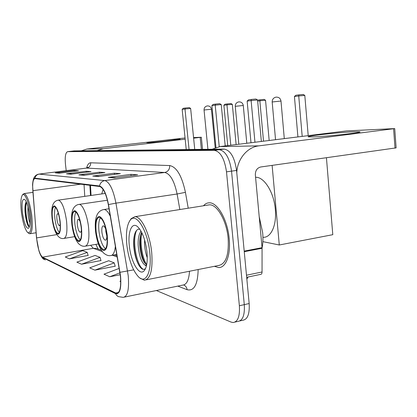 <?xml version="1.0" encoding="UTF-8"?>
<svg xmlns="http://www.w3.org/2000/svg" width="417" height="417" viewBox="0 0 417 417"><rect width="100%" height="100%" fill="white"/><g stroke="black" fill="none" stroke-linecap="round" stroke-linejoin="round"><path stroke-width="0.63" d="M103.093 189.375L101.753 193.931M90.479 185.377L91.073 195.458M239.832 320.944L242.684 320.266C247.589 319.547 249.747 313.97 249.168 303.534L236.554 170.433C234.625 157.397 230.502 150.287 224.195 149.098L74.132 150.907M156.375 290.524L231.039 322.086L233.077 322.534C237.883 321.841 239.983 316.242 239.374 305.75L226.504 171.846L231.544 171.137C229.611 158.059 225.514 150.923 219.259 149.719L70.807 151.293L219.259 149.719C225.514 150.923 229.611 158.059 231.544 171.137L244.289 304.639L231.544 171.137L236.554 170.433M237.893 321.398C242.751 320.689 244.883 315.101 244.289 304.639C244.883 315.101 242.751 320.689 237.893 321.398L234.995 322.086M229.183 238.587C227.567 219.665 217.293 202.016 209.094 202.818C206.983 202.891 205.117 203.877 203.496 205.774C205.117 203.877 206.983 202.891 209.094 202.818C217.293 202.016 227.567 219.665 229.183 238.587C230.882 254.876 225.889 267.85 218.701 267.563C225.889 267.85 230.882 254.876 229.183 238.587M120.377 275.971C121.29 286.948 119.987 292.76 116.484 293.406L42.508 257.153C39.678 254.511 37.702 248.094 36.587 237.909L32.834 190.684C32.359 183.188 33.052 179.148 34.908 178.565L99.58 186.493C103.249 187.707 106.163 193.749 108.316 204.622L120.377 275.971M120.565 276.049L108.483 204.565C106.272 193.415 103.286 187.217 99.517 185.982L34.981 178.184C33.553 178.215 32.75 180.597 32.573 185.325L36.482 237.805L38.927 250.831C40.126 254.599 41.335 256.83 42.555 257.529L115.441 293.604C119.799 294.616 121.503 288.762 120.565 276.049M69.477 258.868L87.216 252.384L82.722 250.643L65.255 256.987L69.477 258.868L88.117 255.428M81.534 264.222L100.044 257.357L95.081 255.433L76.869 262.152L81.534 264.222L100.977 260.552M94.883 270.153L114.227 262.861L108.733 260.729L89.712 267.855L94.883 270.153L115.201 266.218M214.39 266.317L218.701 267.563L214.39 266.317M226.504 171.846C224.56 158.726 220.489 151.559 214.296 150.344L67.637 151.663C65.505 152.523 64.786 156.787 65.485 164.449L66.214 170.652M55.237 172.836L74.127 170.433L78.516 170.735L59.323 173.185L55.237 172.836L59.621 173.149M92.782 176.057L114.357 173.211L120.346 173.628L98.386 176.537L92.782 176.057L98.73 176.49M108.284 177.387L130.922 174.358L137.646 174.822L114.586 177.929L108.284 177.387L114.946 177.877M66.485 173.8L86.194 171.267L91.036 171.601L71.005 174.186L66.485 173.8L71.312 174.15M78.933 174.869L99.533 172.19L104.907 172.56L83.953 175.296L78.933 174.869L84.276 175.255M119.194 268.392L103.979 274.193L109.744 276.752L120.226 274.74M120.721 280.964L119.924 281.277L120.732 281.637M99.533 172.19L99.653 173.248M85.245 175.13L79.36 174.838M86.194 171.267L86.303 172.211M72.188 174.035L66.892 173.769M130.922 174.358L131.068 175.708M116.155 177.715L108.754 177.35M114.357 173.211L114.487 174.405M99.809 176.349L93.231 176.021M74.127 170.433L74.226 171.283M60.418 173.05L55.623 172.805M114.227 262.861L115.238 266.354M109.744 276.752L119.95 272.838M100.044 257.357L101.013 260.682M87.216 252.384L88.154 255.553M354.273 131.751L359.861 131.814C363.332 132.512 326.292 136.557 312.906 136.927L308.33 136.844C304.978 136.13 339.647 132.298 354.273 131.751M236.778 172.753C237.294 159.112 247.302 147.076 258.837 145.861L394.722 128.592L346.485 130.912L219.973 146.581L258.837 145.861M212.097 149.244L219.973 146.581M394.722 128.624L396.134 147.873L260.766 166.977C257.133 167.915 255.324 170.548 255.345 174.864L262.069 247.672L262.053 271.983C262.001 273.453 261.589 274.235 260.807 274.334L246.682 277.289M126.872 245.248C128.817 260.057 132.752 270.654 138.668 277.034C145.877 284.29 152.038 271.863 149.76 252.368C147.644 230.231 135.989 211.992 130.229 220.145C126.82 224.888 125.705 233.259 126.872 245.248M139.971 278.056L144.313 280.203C150.501 279.166 152.961 269.862 151.694 252.301C149.87 233.775 141.295 216.183 134.894 216.699L131.183 218.623L129.958 220.478M146.179 279.833L218.336 265.535C225.779 264.237 229.053 255.178 228.156 238.368C226.645 220.656 217.028 204.106 209.329 204.841L207.692 205.107M262.09 247.985C262.976 243.372 263.169 238.289 262.674 232.738L259.207 216.715M147.264 257.789C145.752 253.734 144.861 249.246 144.579 244.32L144.584 239.858M146.383 266.041L145.059 265.16C141.436 262.554 139.142 255.986 138.183 245.451C137.923 238.863 138.866 234.093 141.014 231.148M146.648 264.831L144.178 262.23C141.759 258.097 140.294 252.41 139.789 245.17C139.57 241.083 139.93 237.487 140.868 234.37L141.671 232.378M145.059 265.16L146.565 265.248M146.914 251.487C145.366 239.838 142.333 231.649 137.824 226.911C131.928 221.25 127.623 231.753 129.364 246.025C130.896 262.069 139.497 276.81 144.308 270.602C146.899 267.151 147.764 260.776 146.914 251.487M139.799 229.214C137.61 228.87 135.952 230.387 134.821 233.77C133.789 237.012 133.424 241.036 133.727 245.848C134.394 254.073 136.197 260.682 139.137 265.676C141.545 269.403 143.703 270.31 145.606 268.392L144.308 270.602M143.646 269.398C137.391 267.714 131.579 241.182 136.567 230.439M146.669 264.732C142.379 258.123 139.58 242.298 141.9 232.842M139.466 266.187C135.332 259.755 132.517 244.253 134.545 234.698M145.048 263.461C141.426 256.585 139.236 243.549 140.764 234.719M106.929 235.125C105.303 224.429 102.733 218.482 99.21 217.293C96.4 218.101 95.389 222.986 96.181 231.935C97.75 242.439 100.309 248.355 103.869 249.694C106.663 249.027 107.685 244.174 106.929 235.125M100.476 217.747C98.819 220.265 98.323 224.841 98.991 231.471C100.205 240.255 102.374 246.02 105.496 248.761M262.934 237.461L263.747 237.309C271.316 237.242 276.825 224.664 275.319 209.417C273.985 192.253 264.039 176.631 255.574 177.298M106.731 233.734C106.017 229.011 104.87 226.379 103.286 225.837C102.029 226.181 101.571 228.344 101.915 232.326C102.618 237.012 103.765 239.639 105.355 240.208C106.611 239.895 107.07 237.737 106.731 233.734M105.741 229.22L105.866 231.675L106.861 236.163M297.915 136.927L294.433 96.509L295.851 95.264L298.926 94.873L303.175 94.466L304.796 95.389L308.21 135.65M326.438 157.767L332.792 234.682L279.286 244.987L262.856 241.636M272.124 165.382L279.286 244.987M304.796 95.389L298.728 95.973L302.189 136.395M298.926 94.873L298.728 95.973L294.433 96.509M254.954 142.249L251.123 100.591L247.145 101.096L250.998 142.739M261.355 141.457L257.57 99.965L251.123 100.591L251.415 99.449L248.568 99.819L247.145 101.096M251.415 99.449L255.934 99.011L257.57 99.965M81.216 227.489C79.762 217.846 77.583 212.493 74.69 211.44C72.37 212.19 71.594 216.668 72.36 224.862C73.773 234.349 75.941 239.681 78.865 240.854C81.174 240.223 81.956 235.767 81.216 227.489M75.925 211.998C74.648 214.385 74.325 218.539 74.951 224.45C75.998 232.102 77.776 237.242 80.278 239.874M80.095 221.234L78.422 219.206C77.385 219.524 77.03 221.51 77.369 225.159C78 229.386 78.969 231.753 80.278 232.259C80.882 232.217 81.268 231.393 81.43 229.777M257.586 100.101L264.086 99.392L265.546 100.242L269.168 140.487M265.546 100.242L259.843 100.799L263.513 141.191M260.088 99.783L259.843 100.799L257.675 101.07M219.233 146.69L215.214 105.157L211.888 105.579L215.964 147.498M225.216 145.934L221.245 104.568L215.214 105.157L215.537 104.104L213.16 104.412L211.888 105.579M215.537 104.104L219.764 103.692L221.245 104.568M59.912 221.166C58.594 212.389 56.722 207.52 54.299 206.571C52.354 207.275 51.75 211.403 52.49 218.961C53.777 227.614 55.643 232.462 58.093 233.51C60.027 232.905 60.637 228.792 59.912 221.166M55.503 207.239C54.512 209.511 54.309 213.296 54.893 218.597C55.81 225.316 57.291 229.939 59.334 232.462M58.672 214.515L57.749 213.692C56.874 213.994 56.603 215.824 56.926 219.186C57.499 223.043 58.333 225.196 59.428 225.649L60.199 224.56M227.734 145.622L223.877 105.261L225.024 104.214L227.229 103.937L230.992 103.567L232.326 104.354L236.126 144.579M232.326 104.354L226.952 104.881L230.794 145.241M227.229 103.937L226.952 104.881L223.877 105.261M189.068 149.521L184.981 109.004L182.161 109.358L186.227 149.552M194.749 149.453L190.642 108.446L184.981 109.004L185.325 108.024L183.308 108.29L182.161 109.358M185.325 108.024L189.297 107.638L190.642 108.446M178.492 139.174L180.066 139.205C181.426 139.565 154.082 142.567 148.071 142.708L146.789 142.677C145.45 142.312 171.82 139.403 178.492 139.174M97.208 150.615L103.088 148.754L185.174 139.174M81.331 150.803L86.913 149.051L185.054 137.964M193.618 138.189L201.338 137.245L193.561 137.584M21.429 212.435C22.857 222.605 24.916 229.287 27.6 232.493C30.78 234.036 31.775 228.302 30.587 215.287C29.117 202.636 24.603 191.83 22.362 195.109C20.741 197.752 20.433 203.527 21.429 212.435M28.054 232.832L29.706 233.775C32.203 232.894 32.875 226.707 31.718 215.219C29.758 202.151 27.209 194.937 24.077 193.577L22.904 194.369M29.888 222.939C28.909 220.484 28.241 216.949 27.897 212.331L27.944 206.832M29.826 218.716L28.945 211.414M29.477 214.937C28.356 207.004 26.771 201.849 24.723 199.472C22.257 198.445 21.502 202.87 22.45 212.753C24.196 223.825 26.292 228.964 28.742 228.177C29.988 226.254 30.227 221.844 29.477 214.937M26.255 201.875L25.708 202.844C24.963 204.992 24.754 208.245 25.083 212.592C25.713 218.977 26.792 223.476 28.314 226.087L29.185 226.916M29.404 226.723C27.131 224.622 24.613 208.787 26.459 202.334M28.596 226.467L28.564 226.421C26.339 223.403 24.16 208.464 25.922 202.37M224.195 149.098L214.296 150.344M249.168 303.534L239.374 305.75M74.33 150.886L67.669 151.663M115.384 293.104L118.412 292.489M34.981 178.184C35.492 175.891 36.884 174.535 39.151 174.103L104.834 180.582C109.509 181.994 113.215 189.511 115.942 203.142L128.212 275.616C129.317 289.32 127.638 296.565 123.171 297.357L118.303 296.596L116.604 295.392L115.441 293.604M120.033 272.296L133.648 269.867M108.483 204.565L115.942 203.142L177.1 193.999C174.316 180.879 170.188 173.707 164.715 172.476L104.834 180.582C101.951 181.155 100.179 182.959 99.517 185.982M38.739 174.134L86.215 168.119M42.555 257.529L45.286 259.994M198.169 269.533C197.736 284.649 194.051 291.368 187.118 289.695L177.793 286.114M86.585 168.067C87.518 164.574 88.884 162.818 90.682 162.797L169.703 165.559C176.652 166.951 181.89 175.875 185.424 192.341L188.234 208.203M124.495 297.081L182.63 285.119C186.628 284.759 188.922 280.135 189.5 271.248M179.842 209.542L177.1 193.999L185.424 192.341M169.703 165.559C169.755 169.333 168.093 171.637 164.715 172.476L86.71 168.077C89.415 167.446 90.739 165.685 90.682 162.797M187.118 289.695C186.8 287.365 185.648 285.796 183.668 284.983M32.834 190.684L80.773 184.184M36.587 237.909L56.837 234.62M84.041 184.585L84.76 196.36M90.63 245.264L93.34 248.323L102.28 251.566M42.508 257.153L93.34 248.323L96.306 248.386L101.295 250.179M112.434 255.251L117.25 257.002M79.663 174.838L84.38 175.244M93.549 176.026L98.839 176.48M109.092 177.355L115.061 177.861M67.184 173.774L71.411 174.134M55.904 172.81L59.72 173.138M244.2 251.107L262.069 247.672M395.014 148.15L393.596 128.811M262.095 248.266L244.258 251.701M246.483 275.22L262.053 271.983M95.894 231.847C97.364 241.969 99.861 248.178 103.38 250.471C106.731 250.653 108.019 245.571 107.237 235.219C105.652 224.596 103.072 218.341 99.507 216.444C96.27 216.762 95.066 221.896 95.894 231.847M115.394 246.129C114.722 252.306 113.137 255.454 110.651 255.574C108.42 256.002 106.007 255.089 103.411 252.838C99.522 248.595 96.911 241.526 95.582 231.643C94.492 220.671 96.416 215.85 97.547 213.989C99.048 211.429 101.211 209.939 104.031 209.516C106.074 209.6 108.165 211.831 110.291 216.215M103.301 209.626L109.019 208.755M284.295 138.616L280.99 101.05L272.181 101.972M72.12 224.789C73.465 234 75.597 239.593 78.511 241.584C81.263 241.641 82.248 236.965 81.471 227.567C80.033 217.95 77.843 212.31 74.893 210.658C72.24 211.012 71.317 215.725 72.12 224.789M88.555 227.213C89.587 239.004 88.425 245.337 85.068 246.218C82.863 246.556 80.69 245.696 78.552 243.632C75.336 239.931 73.116 233.598 71.891 224.633C70.812 213.613 72.615 209.829 73.522 208.245C74.924 205.972 76.796 204.684 79.136 204.387C82.545 204.049 87.262 215.25 88.555 227.213M78.62 204.466L107.404 200.233M246.796 143.26L243.283 105.491L235.256 106.325M52.292 218.904C53.527 227.348 55.372 232.446 57.833 234.187C60.126 234.161 60.892 229.84 60.126 221.229C58.818 212.441 56.92 207.312 54.445 205.852C52.224 206.222 51.51 210.575 52.292 218.904M66.532 220.885C67.533 231.748 66.626 237.601 63.811 238.441C59.939 239.306 54.523 235.845 52.109 218.779C51.072 208.599 52.589 205.169 53.334 203.767C54.439 201.713 56.139 200.499 58.427 200.129C61.94 201.437 64.64 208.359 66.532 220.885M58.046 200.181L105.214 193.436M215.188 147.774L211.435 109.238L204.054 109.999L207.916 149.296M86.913 149.051L103.088 148.754M201.369 149.375L200.181 137.422M248.084 276.992L246.859 279.176M74.299 150.886L67.637 151.663M116.484 293.406L117.5 293.198M32.573 185.325C32.417 184.387 33.235 178.528 34.137 177.533C35.216 175.567 36.842 174.421 39.016 174.097L86.554 168.072L87.794 167.337L87.502 167.67M39.599 252.791C41.34 256.872 42.842 259.077 44.103 259.416M89.879 185.299L90.484 195.542M114.425 254.896L117.052 255.84M95.863 244.367L98.198 249.069M359.334 132.173L359.861 131.814M146.576 265.196L145.908 265.321M209.329 204.841L134.894 216.699M130.229 220.145L131.183 218.623M139.137 265.676L139.481 266.208M144.36 262.512L144.178 262.23M116.817 254.464L111.579 255.407M104.485 249.585L103.869 249.694M105.621 240.166L105.355 240.208M280.99 101.044C280.443 98.297 278.764 96.994 275.95 97.14C273.443 97.786 272.186 99.392 272.181 101.967L275.543 139.7M98.349 243.94L85.725 246.108M79.303 240.781L78.865 240.854M243.283 105.485C242.767 102.963 241.229 101.774 238.665 101.91C236.387 102.493 235.251 103.969 235.256 106.319L238.826 144.246M74.638 236.653L64.291 238.362M58.411 233.457L58.093 233.51M211.435 109.233C210.95 106.908 209.527 105.809 207.166 105.934C205.075 106.476 204.038 107.831 204.054 109.999M201.338 137.25L202.537 149.359M36.081 232.759L30.066 233.718M32.875 192.378L24.077 193.577M22.362 195.109L23.086 194.124M28.314 226.087L28.564 226.421"/></g></svg>

